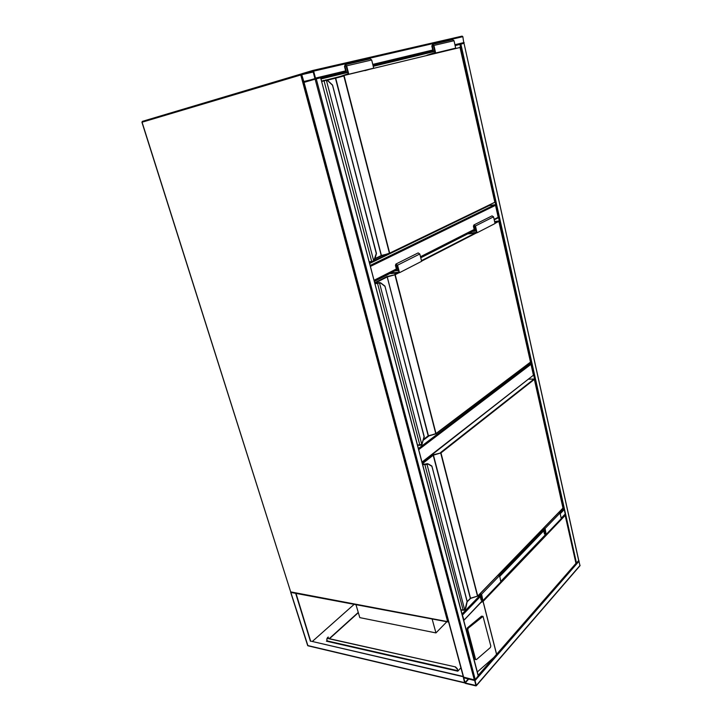 <?xml version="1.0" encoding="UTF-8"?>
<svg xmlns="http://www.w3.org/2000/svg" width="722" height="722" viewBox="0 0 722 722"><rect width="100%" height="100%" fill="white"/><g stroke="black" fill="none" stroke-linecap="round" stroke-linejoin="round"><path stroke-width="1.08" d="M446.846 621.75L435.944 632.914L432.126 618.962M435.944 632.914L359.809 617.626L355.91 604.494M418.48 448.497L530.3 363.717L528.576 363.753M530.3 363.717L530.995 364.312L418.769 449.598M422.045 462.044L533.423 375.205L530.995 364.312M533.423 375.205L422.144 462.423M370.26 265.398L494.796 204.741L489.218 205.571L369.736 263.431M494.796 204.741L495.527 205.328L370.512 266.373M494.11 219.344L498.189 217.277L495.527 205.328M498.189 217.277L494.218 219.813M578.683 560.525L575.994 563.62M578.755 560.85L464.02 43.293L455.131 45.657M578.782 560.588L580.001 565.723L476.294 685.774M475.888 685.882L476.321 685.422L475.049 680.593L474.291 679.853L463.362 677.453L464.571 682.642L465.311 683.373L475.888 685.882M474.679 680.512L463.677 677.796L465.212 683.003L475.924 685.485L474.679 680.512M320.848 77.768L345.847 71.749L320.658 77.805L478.316 675.738L475.266 679.564L474.291 679.853L463.389 677.074M303.998 82.389L316.263 78.842L475.266 679.564M478.253 676.135L320.649 77.786L316.263 78.842M313.637 71.144L312.788 70.458L301.742 73.761L301.372 74.799L303.222 81.667L304.052 82.353L315.108 79.149L315.478 78.102L313.637 71.144L462.847 36.678L463.84 43.329M312.843 70.449L462.098 36.118L462.847 36.678M314.945 78.608L312.933 71L301.751 74.682L303.908 81.812L314.945 78.608M562.33 508.866L564.225 509.579L565.209 514.019L561.238 518.468M463.75 620.415L481.953 601.083M462.134 614.287L463.939 619.918M482.81 616.299L481.529 616.191L467.36 627.878L466.908 629.376L475.157 659.412M495.996 655.323L576.012 563.593L565.173 515.427L483.108 601.426L480.888 602.527M478.217 675.359L493.794 657.507L477.323 671.956M493.794 657.507L575.885 563.467M475.554 659.231L476.475 659.547L490.391 647.526L490.825 646.055L483.027 616.371L468.235 628.167L467.784 629.665L475.554 659.231L474.679 658.924M565.173 515.427L564.956 514.587M327.698 637.4L328.492 637.129L327.689 637.418M328.429 637.228L327.598 637.346L328.429 637.228M464.661 682.859L463.154 676.451L310.631 641.091L295.921 593.114M462.964 676.658L310.631 641.091M310.424 641.271L295.578 593.051M295.307 593.276L291.128 592.202M463.407 677.398L463.154 676.451M358.338 612.68L329.683 638.546M327.201 640.793L326.696 641.244M312.301 641.479L354.303 604.197M460.898 667.76L457.793 671.198L326.398 641.172L327.12 640.522M329.385 638.483L358.265 612.427M290.876 592.509L307.951 645.802M326.876 641.082L327.544 641.208M458.046 670.539L457.739 671.189M457.73 670.891L457.306 668.698L455.501 666.911L326.985 638.311M455.501 666.911L327.472 638.266L326.75 639.34L327.373 641.136M457.784 670.449L457.306 668.698M455.311 667.119L457.125 668.897M460.934 609.72L463.082 610.099L465.04 609.485L467.071 601.363M431.864 466.123L467.134 601.67M464.661 609.801L426.982 464.228L426.269 464.029L428.317 464.228L431.864 466.286L428.281 463.957M427.433 463.641L426.124 464.075M470.347 598.457L477.513 596.164L440.582 452.559L534.009 379.095L528.883 379.149M464.643 610L463.19 610.261L464.643 610M543.513 528.287L545.101 528.459L546.238 534.903L544.442 533.955L543.585 530.246L541.798 530.065M545.101 528.459L560.019 513.017L561.274 518.622L546.301 534.831M558.449 512.873L560.019 513.017M543.152 528.666L544.776 528.838L545.886 534.542L544.866 534L543.91 529.867L544.803 528.946M543.91 529.867L542.168 529.686M481.303 594.702L480.41 595.623L478.587 595.325M479.57 594.314L481.276 594.585L482.729 600.28L481.547 600.081L480.41 595.623M479.94 593.926L481.601 594.197L483.009 601.119L481.105 600.009L480.085 596.02L478.217 595.713M497.963 575.326L499.606 575.56L481.601 594.197M499.606 575.56L500.933 582.356L483.081 601.047M429.103 435.817L423.435 440.077M417.56 445.014L421.81 444.481L424.112 436.557M384.97 286.246L424.13 436.873M384.934 286.092L424.211 436.602M421.395 444.752L421.81 444.481L379.492 282.961L378.734 282.726L380.99 283.295L384.952 286.336L380.999 283.141M379.411 282.537L377.462 283.024M428.471 435.971L435.763 433.642L394.808 274.36L397.669 272.898M421.359 445.023L419.906 445.321L421.359 445.023M398.4 270.254L393.156 271.246M394.347 271.12L390.566 273.051L398.896 272.194L397.118 265.236L396.152 264.595L397.29 270.813M390.566 273.051L390.71 273.611L399.492 272.708L397.569 265.182L395.891 264.062L395.439 265.416L396.685 270.299L394.582 270.524M395.891 264.062L418.155 252.908L419.807 253.982L421.63 261.319L399.492 272.708M472.17 231.491L468.479 233.368L468.596 233.883L477.043 232.8L475.473 225.95L473.894 224.966L473.415 226.221L474.444 230.67L472.414 230.932M477.043 232.8L495.048 223.531L493.55 216.844L492.007 215.887L473.894 224.966M468.479 233.368L476.493 232.34L475.031 226.004L474.128 225.445L475.004 231.13L476.078 230.571M475.004 231.13L471.024 231.645M321.1 78.716L339.9 74.167M373.193 66.117L427.153 53.067M387.913 254L374.339 260.561M371.577 261.896L369.592 262.862M320.929 78.084L342.932 72.778M373.039 65.521L430.104 51.767M321.146 78.915L347.851 72.453M373.238 66.307L434.815 51.406M369.321 261.833L373.725 260.949L376.342 253.314M332.544 85.295L376.306 253.648M332.544 85.07L376.442 253.323M373.265 261.165L373.725 260.949L326.38 80.268L325.577 79.989L328.077 81.017L332.544 85.259L328.095 80.963M389.474 253.566L381.721 255.714L389.42 253.232L343.735 75.557L326.543 79.952M373.22 261.535L371.794 261.869L373.22 261.535M347.76 72.119L339.936 74.312L347.833 72.399M339.872 76.586L348.185 73.743L346.19 65.964L345.351 65.305L344.963 66.325L346.515 72.417M364.881 70.666L373.698 68.157L348.807 74.24L346.659 65.828L345.179 64.673L344.493 66.46L345.892 71.92L339.773 73.689L339.936 74.312M373.698 68.157L371.668 59.98L370.215 58.87L345.315 64.646M427.081 55.432L435.664 53.004L433.913 45.432L432.55 44.403L431.828 46.027L432.965 50.955L427.054 52.634L427.18 53.202L434.806 51.352M435.664 53.004L455.681 48.112L454.03 40.73L452.685 39.737L432.677 44.376M447.189 50.504L455.681 48.112M427.018 55.188L435.086 52.571L433.471 45.558L432.686 44.972L432.279 45.901L433.543 51.388L434.743 51.1M433.543 51.388L427.18 53.202M142.36 121.368L141.936 122.262L290.677 591.887L447.631 621.624L300.767 74.98L142.072 122.217L142.405 121.359L301.047 74.005M290.569 591.535L142.081 122.235M301.444 74.014L300.767 74.98L301.381 74.808M448.461 621.452L447.857 621.94L290.704 592.41L307.653 645.522L464.571 682.642M447.857 621.94L448.524 621.777L447.857 621.94M474.282 229.957L420.619 257.249L474.291 229.984M396.486 269.514L374.312 280.795L396.495 269.55M374.167 280.244L396.351 268.981M420.493 256.725L474.164 229.47M576.553 563.368L460.871 44.042M559.667 512.981L563.548 508.974L459.905 44.304M476.321 685.422L580.091 565.353M475.049 680.593L579.143 561.075M465.212 683.003L468.804 678.933M464.932 682.723L468.37 678.833M315.117 79.14L474.291 679.853M304.052 82.353L463.704 677.398M464.138 42.499L454.923 44.701M432.749 50.017L372.76 64.384M345.63 70.882L315.478 78.102M432.929 50.793L372.967 65.224L432.929 50.793M313.348 71.64L301.895 74.294L313.348 71.64M313.438 71.974L301.751 74.682M310.514 79.898L303.601 81.559M500.996 581.165L545.218 534.921M561.184 518.234L565.209 514.019M462.622 614.909L480.247 596.643M499.804 576.364L543.72 530.832M560.182 513.766L564.225 509.579M462.053 613.98L479.507 595.921M499.245 575.506L543.034 530.192M483.108 601.426L496.619 654.303M496.583 654.448L483.027 601.39M479.886 603.303L481.989 601.101M501.014 581.21L545.254 534.939M561.193 518.27L564.784 514.524M468.235 628.167L467.36 627.878M482.404 616.462L481.529 616.191M467.784 629.665L466.908 629.376M307.527 645.143L307.852 645.775L464.625 682.895M457.595 670.657L327.247 640.919M470.563 598.376L433.453 455.131L440.971 452.911L477.729 596.038L563.043 507.972L534.361 379.393L440.971 452.911L432.83 454.887L422.325 463.1M467.206 601.57L470.554 598.231L477.729 596.038L562.989 508.189L534.397 379.348M467.197 601.606L470.338 598.357L433.218 455.239L422.469 463.65M426.558 464.454L422.731 464.661M460.97 609.864L463.19 610.261L424.915 464.797L426.269 464.029L422.587 464.12M463.109 610.162L460.952 609.783M422.596 464.138L425.032 464.282M426.612 463.849L428.317 464.228M432.83 454.887L433.453 455.131L433.299 454.661M467.17 601.778L470.591 598.412L477.729 596.038M546.419 534.172L561.274 518.622M544.866 534L545.751 533.08M482.44 599.152L481.547 600.081M501.104 581.589L483.18 600.352M398.995 272.754L395.205 274.703L435.998 433.534L530.499 362.092L499.082 221.284L495.012 223.369M476.574 232.863L421.585 261.138M423.624 439.292L428.191 435.862L387.1 276.508L395.205 274.703L387.254 276.95L428.426 435.754L435.917 433.832M374.817 282.717L386.595 276.697L387.001 277.04L374.944 283.204M379.023 283.123L375.088 283.746M417.614 445.221L419.906 445.321L377.435 283.033M419.834 445.284L417.605 445.185M435.935 433.814L530.408 362.372L435.998 433.705M428.182 436.079L423.57 439.508M387.1 276.508L386.595 276.697M421.467 260.669L475.293 233.025M494.922 222.945L498.721 220.995L494.606 221.546L498.83 221.004M468.506 233.486L420.755 257.808L468.506 233.477M390.593 273.178L374.465 281.39M422.217 443.958L421.828 444.562M379.113 282.591L380.99 283.295M530.471 361.993L498.767 220.977M396.919 264.848L395.891 265.371M419.807 253.982L397.569 265.182M475.473 225.95L493.55 216.844M473.858 226.166L474.859 225.661M381.324 255.841L335.703 78.147L344.15 75.891L389.672 253.142L494.841 202.304L460.284 47.426L343.735 75.557M375.07 258.53L381.658 255.389L389.537 253.539L494.886 202.259L459.95 47.138M374.962 258.9L381.406 255.48L335.432 78.211L327.265 80.214M325.866 80.359L321.822 81.487M371.758 261.869L369.402 262.14L371.794 261.869L324.052 80.855L325.577 79.989M494.832 202.25L389.6 253.494M321.714 81.072L324.196 80.359M343.753 75.557L460.284 47.426M374.727 259.342L373.734 261.202M326.118 79.916L328.077 81.017M335.017 77.877L335.559 77.741M381.712 255.714L374.962 258.918M346.208 66.036L344.963 66.325M371.668 59.98L346.659 65.828M433.913 45.432L454.03 40.73M432.279 45.901L433.48 45.621M494.227 219.84L497.918 217.963M578.791 560.624L464.02 43.293M303.8 82.425L463.434 677.227M463.885 620.315L482.179 601.191M501.059 581.427L545.435 535.011M475.816 659.646L474.941 659.339M576.003 563.548L565.191 515.084M457.703 670.918L327.445 641.181M467.197 601.507L465.898 607.68M467.179 601.435L431.927 466.204M428.254 463.921L431.693 465.916M528.91 379.122L534.054 379.068M425.195 464.237L427.225 463.641M477.702 596.246L562.989 508.189M422.578 464.075L425.141 464.228M465.04 609.657L465.889 607.689M380.873 282.979L379.718 282.528M380.963 283.051L384.835 286.02M374.465 281.372L390.593 273.16M374.962 283.25L377.498 283.006M428.128 436.151L435.799 433.886M421.792 444.725L424.22 436.846M423.552 439.581L428.11 436.16M471.502 231.582L420.664 257.447M393.643 271.201L374.366 281.002M326.082 79.916L328.014 80.756M328.077 80.828L332.472 84.997M373.662 261.301L374.799 259.514M376.442 253.593L374.808 259.46"/></g></svg>
